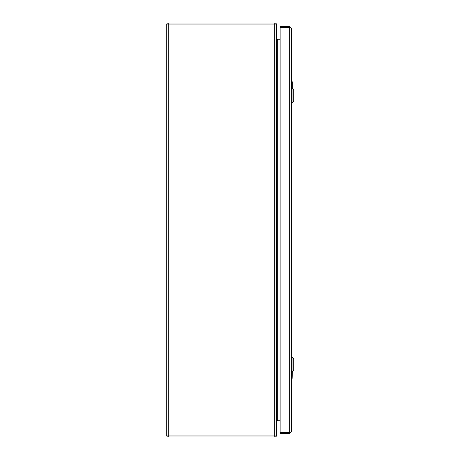 <?xml version="1.0" encoding="UTF-8"?>
<svg xmlns="http://www.w3.org/2000/svg" width="460" height="460" viewBox="0 0 460 460"><rect width="100%" height="100%" fill="white"/><g stroke="black" fill="none" stroke-linecap="round" stroke-linejoin="round"><path stroke-width="0.69" d="M274.706 435.965L166.307 435.965L166.307 24.035L276.707 24.035L276.707 435.965L274.706 435.965L274.706 24.035M276.92 39.215L277.673 39.215A0.966 0.966 0 0 1 276.92 38.853L276.707 39.215L276.707 38.83M276.707 421.751L276.92 421.147A0.966 0.966 0 0 1 277.673 420.785L277.673 39.215L280.134 39.215L280.134 27.692L280.134 432.308L280.134 420.785L276.707 420.785L276.92 421.147A0.966 0.966 0 0 0 276.724 421.59M276.707 421.17L276.92 420.785M275.839 435.965L275.839 437L274.735 437L274.735 435.965M274.735 437L167.181 437L167.181 435.965M275.839 436.114L276.132 436.402L275.839 437M276.132 436.402A2.001 2.001 0 0 0 276.46 435.965M275.839 23.885L276.132 23.598L275.839 23L275.839 24.035M275.839 23L167.181 23L167.181 24.035M276.132 23.598A2.001 2.001 0 0 1 276.46 24.035M276.707 38.249L276.92 38.853A0.966 0.966 0 0 1 276.707 38.249L276.92 38.853L276.707 38.249M291.519 431.687L289.656 433.55L280.341 433.55L280.341 432.515L289.656 432.515L291.519 431.687L291.519 28.313L289.656 27.485L280.341 27.485L280.341 26.45L280.134 27.692M280.341 26.45L289.656 26.45L291.519 28.313M280.341 433.55L280.134 432.308M290.093 432.388L289.656 432.515L289.656 433.55M289.656 26.45L289.656 27.485L290.093 27.611M289.656 432.515L289.656 27.485L280.341 27.485M292.06 372.151L293.693 370.518L293.693 358.564L292.06 356.937L292.06 372.151L291.519 372.151M292.06 103.051L293.693 101.418L293.693 89.464L292.06 87.837L292.06 103.051L291.519 103.051M292.347 371.864L292.14 378.35L291.519 378.35L291.703 372.151M291.858 372.151L292.14 378.35M291.726 377.47L292.1 378.35L292.307 378.143M291.519 81.65L292.347 81.857L292.347 88.119M292.307 81.857L292.1 81.65L291.726 82.53L291.519 81.857L292.347 81.857L291.858 83.03L291.858 87.837M291.703 87.837L291.726 82.53M168.308 435.965L168.308 24.035M168.285 437L168.285 435.965M274.735 23L274.735 24.035M168.285 23L168.285 24.035M291.858 376.97L291.519 376.97M291.519 83.03L291.858 83.03M292.06 356.937L291.519 356.937M292.06 87.837L291.519 87.837"/></g></svg>
